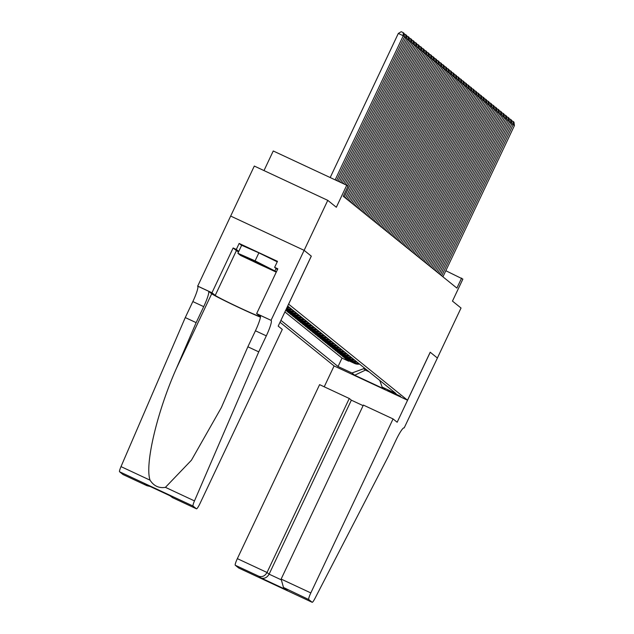<?xml version="1.0" encoding="UTF-8"?>
<svg xmlns="http://www.w3.org/2000/svg" width="634" height="634" viewBox="0 0 634 634"><rect width="100%" height="100%" fill="white"/><g stroke="black" fill="none" stroke-linecap="round" stroke-linejoin="round"><path stroke-width="0.95" d="M400.561 396.282L387.802 390.29L400.561 396.282M280.014 322.262L334.055 365.921L407.519 400.212L288.589 304.13M230.673 216.059L254.305 166.06L327.77 200.352L336.329 207.263L346.727 185.263L273.254 150.979L263.99 170.586M430.248 352.242L397.161 422.244L393.064 418.931L310.818 592.925A6.641 0.935 115 0 0 308.734 599.526L312.142 602.284A6.641 0.935 115 0 0 312.174 602.3A6.641 0.935 115 0 0 315.027 598.306L388.254 456.496L395.814 440.495A15.493 2.179 -65 0 1 404.112 427.871A15.493 2.179 -65 0 1 404.183 427.91L437.405 358.028L430.209 352.227L437.389 358.012L461.029 308.021L452.47 301.102L462.868 279.103L445.813 270.718M238.527 251.904A24.9 0.864 25.3 0 1 236.403 250.604L233.138 247.965L236.316 249.447L239.153 243.448L277.478 261.335L274.641 267.334L277.819 268.816L256.643 313.616L271.043 320.336L304.13 250.343L311.318 256.152L304.138 250.351L327.77 200.352M285.672 310.311L286.227 310.763L286.425 310.343M299.597 315.653A8.852 8.757 -51.1 0 1 294.477 314.947L287.226 311.571L288.724 312.776L288.922 312.364M302.093 317.666A8.852 8.757 -51.1 0 1 296.974 316.968L289.722 313.584L291.228 314.797L291.426 314.377M304.589 319.687A8.852 8.757 -51.1 0 1 299.47 318.989L292.226 315.605L293.724 316.818L293.922 316.398M307.094 321.707A8.852 8.757 -51.1 0 1 301.966 321.002L294.723 317.626L296.221 318.831L296.419 318.419M309.59 323.72A8.852 8.757 -51.1 0 1 304.471 323.023L297.219 319.639L298.717 320.852L298.915 320.432M312.087 325.741A8.852 8.757 -51.1 0 1 306.967 325.044L299.716 321.66L301.213 322.872L301.412 322.452M314.583 327.762A8.852 8.757 -51.1 0 1 309.463 327.057L302.212 323.681L303.71 324.885L303.908 324.465M317.079 329.775A8.852 8.757 -51.1 0 1 311.96 329.078L304.708 325.694L306.214 326.906L306.412 326.486M319.576 331.796A8.852 8.757 -51.1 0 1 314.456 331.099L307.213 327.715L308.71 328.927L308.909 328.507M322.08 333.817A8.852 8.757 -51.1 0 1 316.952 333.112L309.709 329.735L311.207 330.94L311.405 330.52M324.576 335.83A8.852 8.757 -51.1 0 1 319.457 335.132L312.205 331.748L313.703 332.961L313.901 332.541M327.073 337.851A8.852 8.757 -51.1 0 1 321.953 337.153L314.702 333.769L316.2 334.982L316.398 334.562M329.569 339.872A8.852 8.757 -51.1 0 1 324.45 339.166L317.198 335.782L318.696 336.995L318.894 336.575M332.065 341.885A8.852 8.757 -51.1 0 1 326.946 341.187L319.694 337.803L321.2 339.016L321.398 338.596M334.562 343.905A8.852 8.757 -51.1 0 1 329.442 343.208L322.199 339.824L323.697 341.037L323.895 340.616M337.066 345.926A8.852 8.757 -51.1 0 1 331.939 345.221L324.695 341.837L326.193 343.049L326.391 342.629M339.562 347.939A8.852 8.757 -51.1 0 1 334.443 347.242L327.192 343.858L328.689 345.07L328.887 344.65M342.059 349.96A8.852 8.757 -51.1 0 1 336.939 349.263L329.688 345.879L331.186 347.091L331.384 346.671M344.555 351.981A8.852 8.757 -51.1 0 1 339.436 351.276L332.184 347.892L333.682 349.104L333.88 348.684M347.052 353.994A8.852 8.757 -51.1 0 1 341.932 353.296L334.681 349.913L336.186 351.125L336.385 350.705M349.548 356.015A8.852 8.757 -51.1 0 1 344.428 355.309L337.185 351.933L338.683 353.138L338.881 352.726M352.052 358.028A8.852 8.757 -51.1 0 1 346.925 357.33L339.681 353.946L341.179 355.159L341.377 354.739M354.549 360.049A8.852 8.757 -51.1 0 1 349.429 359.351L342.178 355.967L343.676 357.18L343.874 356.76M357.045 362.069A8.852 8.757 -51.1 0 1 351.925 361.364L344.674 357.988L346.172 359.193L346.37 358.781M346.727 185.263L347.979 186.277L343.248 196.271L456.892 288.098L461.623 278.096M379.766 380.424L382.136 387.081L396.036 393.571L287.693 306.032M382.136 387.081L384.878 389.3L354.699 375.217L351.949 372.998L338.049 366.507L280.925 320.352M284.896 311.952L342.019 358.107L348.668 361.214L348.866 360.794M359.541 364.082A8.852 8.757 -51.1 0 1 354.422 363.385L347.17 360.001L348.668 361.214M358.543 363.282A8.852 8.757 128.9 0 1 353.423 362.577L346.172 359.193M356.046 361.261A8.852 8.757 128.9 0 1 350.927 360.564L343.676 357.18M353.55 359.24A8.852 8.757 128.9 0 1 348.423 358.543L341.179 355.159M351.046 357.227A8.852 8.757 128.9 0 1 345.926 356.522L338.683 353.138M348.549 355.206A8.852 8.757 128.9 0 1 343.43 354.509L336.186 351.125M346.053 353.186A8.852 8.757 128.9 0 1 340.933 352.488L333.682 349.104M343.557 351.173A8.852 8.757 128.9 0 1 338.437 350.467L331.186 347.091M341.06 349.152A8.852 8.757 128.9 0 1 335.941 348.454L328.689 345.07M338.564 347.131A8.852 8.757 128.9 0 1 333.436 346.433L326.193 343.049M336.06 345.118A8.852 8.757 128.9 0 1 330.94 344.413L323.697 341.037M333.563 343.097A8.852 8.757 128.9 0 1 328.444 342.4L321.2 339.016M331.067 341.076A8.852 8.757 128.9 0 1 325.947 340.379L318.696 336.995M328.571 339.063A8.852 8.757 128.9 0 1 323.451 338.358L316.2 334.982M326.074 337.042A8.852 8.757 128.9 0 1 320.955 336.345L313.703 332.961M323.578 335.021A8.852 8.757 128.9 0 1 318.45 334.324L311.207 330.94M321.073 333.008A8.852 8.757 128.9 0 1 315.954 332.303L308.71 328.927M318.577 330.988A8.852 8.757 128.9 0 1 313.458 330.29L306.214 326.906M316.081 328.967A8.852 8.757 128.9 0 1 310.961 328.269L303.71 324.885M313.584 326.954A8.852 8.757 128.9 0 1 308.465 326.256L301.213 322.872M311.088 324.933A8.852 8.757 128.9 0 1 305.968 324.236L298.717 320.852M308.592 322.92A8.852 8.757 128.9 0 1 303.464 322.215L296.221 318.831M306.087 320.899A8.852 8.757 128.9 0 1 300.968 320.202L293.724 316.818M303.591 318.878A8.852 8.757 128.9 0 1 298.471 318.181L291.228 314.797M301.095 316.865A8.852 8.757 128.9 0 1 295.975 316.16L288.724 312.776M298.598 314.844A8.852 8.757 128.9 0 1 293.479 314.147L286.227 310.763M285.791 310.05L291.981 312.934A8.852 8.757 -51.1 0 0 297.1 313.632M296.102 312.824A8.852 8.757 128.9 0 1 290.982 312.126L285.926 309.764M286.124 309.344L289.484 310.914A8.852 8.757 -51.1 0 0 294.604 311.611M293.605 310.811A8.852 8.757 128.9 0 1 288.478 310.105L286.259 309.067M286.457 308.647L286.98 308.901A8.852 8.757 -51.1 0 0 292.108 309.598M311.318 256.152L288.636 304.146M430.209 352.211L407.519 400.212M365.858 369.194L365.422 370.113L369.17 371.865M364.114 367.775L363.67 368.703L365.422 370.113L354.699 375.217M288.605 306.769A8.852 8.757 128.9 0 1 287.289 306.888M291.101 308.79A8.852 8.757 128.9 0 1 286.6 308.346M286.948 307.609A8.852 8.757 -51.1 0 0 289.603 307.577M342.019 358.107L338.049 366.507M351.949 372.998L363.67 368.703M335.156 179.866L403.272 35.773L398.31 33.451L330.195 177.552M336.575 180.524L404.524 36.78L403.272 35.773L403.2 32.627L404.072 33.333L404.524 36.78M398.31 33.451L401.211 31.7L403.2 32.627M269.783 268.903A14.384 0.499 -154.7 0 0 270.789 269.141A14.384 0.499 -154.7 0 0 260.091 263.57A14.384 0.499 -154.7 0 0 245.802 257.158A14.384 0.499 -154.7 0 0 244.827 256.865A14.384 0.499 -154.7 0 0 254.733 262.119A14.384 0.499 -154.7 0 0 269.783 268.903M276.25 272.137L240.579 255.454L237.877 253.275L241.657 245.271L258.878 252.847L277.24 261.842M237.877 253.275L255.098 260.851L276.432 271.748M258.878 252.847L255.098 260.851M276.028 268.459L275.013 270.599M311.286 256.12L278.199 326.114L282.288 329.426L200.043 503.42A6.641 0.935 115 0 1 196.492 508.833A6.641 0.935 115 0 1 196.461 508.817L193.053 506.059L119.58 471.767A6.641 0.935 -65 0 1 121.007 466.616L185.271 317.571L192.839 301.57A15.493 2.179 115 0 0 197.705 286.156L230.657 216.051L304.13 250.343M185.271 317.571L196.144 322.643L176.442 368.346C157.081 411.783 144.623 464.587 150.06 480.176C153.816 486.009 158.936 488.402 165.426 487.348L191.436 460.213L221.329 407.622L247.87 346.782L255.439 330.782A15.493 2.179 115 0 0 260.305 315.375L271.043 320.336M247.87 346.782L258.743 351.862L266.312 335.861A15.493 2.179 115 0 0 271.178 320.447M176.442 368.346L211.701 293.756L208.578 291.236A15.493 2.179 115 0 1 203.712 306.642L196.144 322.643M122.988 474.525L146.716 485.596L123.02 474.541A6.641 0.935 -65 0 1 123.02 474.541A6.641 0.935 -65 0 1 122.988 474.525L119.58 471.767M165.426 487.348L194.48 500.908L258.743 351.862M197.57 286.045L211.962 292.765L215.227 295.396A24.9 0.864 -154.7 0 0 238.788 307.355A24.9 0.864 -154.7 0 0 260.075 316.469A24.9 0.864 -154.7 0 0 259.9 316.247L256.643 313.616M233.138 247.965L211.962 292.765M211.701 293.756A28.831 0.999 -154.7 0 0 232.71 304.613A28.831 0.999 -154.7 0 0 260.447 317.151M194.48 500.908A6.641 0.935 115 0 0 193.053 506.059M236.316 249.447L238.756 251.421M277.446 269.601L274.641 267.334M239.153 243.448L241.594 245.421M146.953 485.715L150.123 486.484M146.716 485.596L145.123 484.146M144.647 483.924L170.3 495.899M170.657 496.065L172.551 497.658L169.952 495.74M363.108 405.657L351.355 400.173L349.279 398.493L319.591 384.64L237.346 558.633L267.033 572.486L269.109 574.166L280.894 579.666M349.279 398.493L267.033 572.486C264.996 575.965 262.31 577.241 258.989 576.314L235.262 565.243L238.669 567.993L312.142 602.284M334.094 365.945L324.228 386.803M393.064 418.931L363.377 405.078L281.131 579.072L310.818 592.925M235.262 565.243A6.641 0.935 -65 0 1 237.346 558.633M351.355 400.173L269.109 574.166C267.065 577.645 264.386 578.921 261.065 577.986L258.989 576.314M308.734 599.526L283.485 587.472L281.131 579.072M285.007 588.455L283.485 587.472M337.985 181.181L405.768 37.786L404.357 37.129M339.404 181.847L407.02 38.801L405.768 37.786L405.697 34.648L406.568 35.353L407.02 38.801M404.151 33.919L405.697 34.648M340.815 182.505L408.264 39.807L406.854 39.149M342.225 183.163L409.516 40.814L408.264 39.807L408.193 36.661L409.073 37.366L409.516 40.814M406.648 35.94L408.193 36.661M343.644 183.828L410.769 41.828L409.35 41.162M345.054 184.486L412.013 42.835L410.769 41.828L410.689 38.682L411.569 39.387L412.013 42.835M409.144 37.961L410.689 38.682M346.473 185.144L413.265 43.841L411.846 43.183M347.749 186.087L414.509 44.855L413.265 43.841L413.194 40.703L414.065 41.408L414.509 44.855M411.64 39.974L413.194 40.703M344.27 197.095L415.761 45.862L414.351 45.204M345.522 198.109L417.006 46.868L415.761 45.862L415.69 42.716L416.562 43.421L417.006 46.868M414.145 41.995L415.69 42.716M346.766 199.116L418.258 47.883L416.847 47.217M348.018 200.122L419.51 48.889L418.258 47.883L418.186 44.737L419.058 45.442L419.51 48.889M416.641 44.015L418.186 44.737M349.263 201.137L420.754 49.896L419.343 49.238M350.515 202.143L422.006 50.902L420.754 49.896L420.683 46.75L421.555 47.463L422.006 50.902M419.137 46.028L420.683 46.75M351.767 203.149L423.25 51.917L421.84 51.259M353.011 204.164L424.503 52.923L423.25 51.917L423.179 48.77L424.059 49.476L424.503 52.923M421.634 48.049L423.179 48.77M354.263 205.17L425.755 53.93L424.336 53.272M355.508 206.177L426.999 54.944L425.755 53.93L425.676 50.791L426.555 51.497L426.999 54.944M424.13 50.07L425.676 50.791M356.76 207.191L428.251 55.95L426.833 55.293M358.012 208.198L429.495 56.957L428.251 55.95L428.18 52.804L429.052 53.518L429.495 56.957M426.627 52.083L428.18 52.804M359.256 209.204L430.748 57.971L429.337 57.306M360.508 210.219L432 58.978L430.748 57.971L430.676 54.825L431.548 55.53L432 58.978M429.131 54.104L430.676 54.825M361.752 211.225L433.244 59.984L431.833 59.327M363.005 212.232L434.496 60.999L433.244 59.984L433.173 56.846L434.044 57.551L434.496 60.999M431.627 56.125L433.173 56.846M364.249 213.246L435.74 62.005L434.33 61.347M365.501 214.252L436.992 63.012L435.74 62.005L435.669 58.859L436.541 59.572L436.992 63.012M434.124 58.138L435.669 58.859M366.753 215.259L438.237 64.026L436.826 63.36M367.997 216.273L439.489 65.033L438.237 64.026L438.165 60.88L439.045 61.585L439.489 65.033M436.62 60.159L438.165 60.88M369.25 217.28L440.741 66.039L439.322 65.381M370.494 218.286L441.985 67.053L440.741 66.039L440.662 62.901L441.541 63.606L441.985 67.053M439.116 62.18L440.662 62.901M371.746 219.301L443.237 68.06L441.819 67.402M372.998 220.307L444.482 69.066L443.237 68.06L443.166 64.914L444.038 65.619L444.482 69.066M441.613 64.192L443.166 64.914M374.242 221.314L445.734 70.081L444.323 69.415M375.494 222.328L446.986 71.087L445.734 70.081L445.662 66.935L446.534 67.64L446.986 71.087M444.117 66.213L445.662 66.935M376.739 223.334L448.23 72.094L446.819 71.436M377.991 224.341L449.482 73.108L448.23 72.094L448.159 68.955L449.031 69.661L449.482 73.108M446.613 68.234L448.159 68.955M379.235 225.355L450.726 74.115L449.316 73.457M380.487 226.362L451.979 75.121L450.726 74.115L450.655 70.968L451.527 71.674L451.979 75.121M449.11 70.247L450.655 70.968M381.739 227.368L453.223 76.135L451.812 75.47M382.984 228.383L454.475 77.142L453.223 76.135L453.151 72.989L454.031 73.695L454.475 77.142M451.606 72.268L453.151 72.989M384.236 229.389L455.727 78.148L454.309 77.491M385.48 230.396L456.971 79.163L455.727 78.148L455.648 75.01L456.528 75.715L456.971 79.163M454.102 74.289L455.648 75.01M386.732 231.41L458.224 80.169L456.805 79.512M387.984 232.416L459.468 81.176L458.224 80.169L458.152 77.023L459.024 77.728L459.468 81.176M456.599 76.302L458.152 77.023M389.228 233.423L460.72 82.19L459.309 81.524M390.481 234.429L461.972 83.197L460.72 82.19L460.649 79.044L461.52 79.749L461.972 83.197M459.103 78.323L460.649 79.044M391.725 235.444L463.216 84.203L461.806 83.545M392.977 236.45L464.468 85.218L463.216 84.203L463.145 81.065L464.017 81.77L464.468 85.218M461.6 80.336L463.145 81.065M394.221 237.457L465.713 86.224L464.302 85.566M395.473 238.471L466.965 87.23L465.713 86.224L465.641 83.078L466.513 83.783L466.965 87.23M464.096 82.357L465.641 83.078M396.726 239.478L468.209 88.245L466.798 87.579M397.97 240.484L469.461 89.251L468.209 88.245L468.138 85.099L469.017 85.804L469.461 89.251M466.592 84.377L468.138 85.099M399.222 241.499L470.713 90.258L469.295 89.6M400.466 242.505L471.958 91.264L470.713 90.258L470.634 87.12L471.514 87.825L471.958 91.264M469.089 86.39L470.634 87.12M401.718 243.511L473.21 92.279L471.791 91.621M402.97 244.526L474.454 93.285L473.21 92.279L473.138 89.132L474.01 89.838L474.454 93.285M471.585 88.411L473.138 89.132M404.215 245.532L475.706 94.292L474.295 93.634M405.467 246.539L476.958 95.306L475.706 94.292L475.635 91.153L476.506 91.859L476.958 95.306M474.089 90.432L475.635 91.153M406.711 247.553L478.202 96.313L476.792 95.655M407.963 248.56L479.455 97.319L478.202 96.313L478.131 93.166L479.003 93.88L479.455 97.319M476.586 92.445L478.131 93.166M409.207 249.566L480.699 98.333L479.288 97.676M410.46 250.581L481.951 99.34L480.699 98.333L480.627 95.187L481.499 95.892L481.951 99.34M479.082 94.466L480.627 95.187M411.712 251.587L483.195 100.346L481.785 99.689M412.956 252.594L484.447 101.361L483.195 100.346L483.124 97.208L484.004 97.913L484.447 101.361M481.578 96.487L483.124 97.208M414.208 253.608L485.699 102.367L484.281 101.709M415.452 254.614L486.944 103.374L485.699 102.367L485.62 99.221L486.5 99.934L486.944 103.374M484.075 98.5L485.62 99.221M416.704 255.621L488.196 104.388L486.777 103.722M417.957 256.635L489.44 105.395L488.196 104.388L488.125 101.242L488.996 101.947L489.44 105.395M486.571 100.521L488.125 101.242M419.201 257.642L490.692 106.401L489.282 105.743M420.453 258.648L491.944 107.415L490.692 106.401L490.621 103.263L491.493 103.968L491.944 107.415M489.076 102.542L490.621 103.263M421.697 259.663L493.189 108.422L491.778 107.764M422.949 260.669L494.441 109.428L493.189 108.422L493.117 105.276L493.989 105.981L494.441 109.428M491.572 104.555L493.117 105.276M424.194 261.676L495.685 110.443L494.274 109.777M425.446 262.69L496.937 111.449L495.685 110.443L495.614 107.297L496.485 108.002L496.937 111.449M494.068 106.575L495.614 107.297M426.698 263.696L498.181 112.456L496.771 111.798M427.942 264.703L499.434 113.47L498.181 112.456L498.11 109.317L498.99 110.023L499.434 113.47M496.565 108.596L498.11 109.317M429.194 265.717L500.686 114.477L499.267 113.819M430.438 266.724L501.93 115.483L500.686 114.477L500.606 111.33L501.486 112.036L501.93 115.483M499.061 110.609L500.606 111.33M431.691 267.73L503.182 116.498L501.763 115.832M432.943 268.745L504.426 117.504L503.182 116.498L503.111 113.351L503.982 114.057L504.426 117.504M501.557 112.63L503.111 113.351M434.187 269.751L505.678 118.51L504.268 117.853M435.439 270.758L506.931 119.525L505.678 118.51L505.607 115.372L506.479 116.077L506.931 119.525M504.062 114.651L505.607 115.372M436.683 271.772L508.175 120.531L506.764 119.874M437.935 272.779L509.427 121.538L508.175 120.531L508.103 117.385L508.975 118.09L509.427 121.538M506.558 116.664L508.103 117.385M439.188 273.785L510.671 122.552L509.26 121.887M440.432 274.799L511.923 123.559L510.671 122.552L510.6 119.406L511.472 120.111L511.923 123.559M509.054 118.685L510.6 119.406M441.684 275.806L513.168 124.565L511.757 123.907M442.928 276.812L514.42 125.58L513.168 124.565L513.096 121.427L513.976 122.132L514.42 125.58M511.551 120.698L513.096 121.427M354.422 363.385L353.423 362.577M351.925 361.364L350.927 360.564M349.429 359.351L348.423 358.543M346.925 357.33L345.926 356.522M344.428 355.309L343.43 354.509M341.932 353.296L340.933 352.488M339.436 351.276L338.437 350.467M336.939 349.263L335.941 348.454M334.443 347.242L333.436 346.433M331.939 345.221L330.94 344.413M329.442 343.208L328.444 342.4M326.946 341.187L325.947 340.379M324.45 339.166L323.451 338.358M321.953 337.153L320.955 336.345M319.457 335.132L318.45 334.324M316.952 333.112L315.954 332.303M314.456 331.099L313.458 330.29M311.96 329.078L310.961 328.269M309.463 327.057L308.465 326.256M306.967 325.044L305.968 324.236M304.471 323.023L303.464 322.215M301.966 321.002L300.968 320.202M299.47 318.989L298.471 318.181M296.974 316.968L295.975 316.16M294.477 314.947L293.479 314.147M291.981 312.934L290.982 312.126M289.484 310.914L288.478 310.105M286.98 308.901L286.513 308.52M255.439 330.782L266.312 335.861M203.712 306.642L192.839 301.57M172.733 497.738L196.461 508.817M121.007 466.616L150.06 480.176M208.578 291.236L197.705 286.156M236.403 250.604L215.227 295.396M287.075 590.127L261.065 577.986M170.483 495.986L144.885 484.035M172.551 497.658L196.492 508.833M312.174 602.3L238.701 568.009"/></g></svg>
